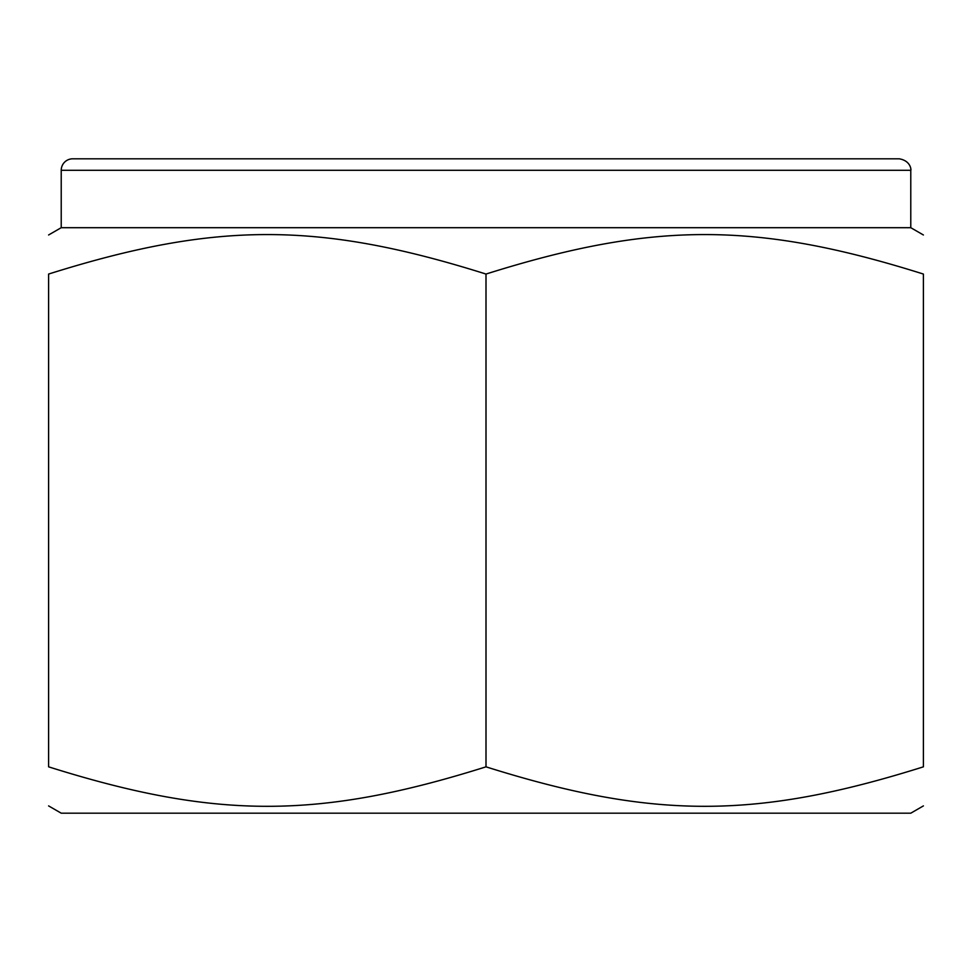 <?xml version="1.0" encoding="UTF-8"?>
<svg xmlns="http://www.w3.org/2000/svg" width="972" height="972" viewBox="0 0 972 972"><rect width="100%" height="100%" fill="white"/><g stroke="black" fill="none" stroke-linecap="round" stroke-linejoin="round"><path stroke-width="1.46" d="M61.224 170.294A11.482 11.482 0 0 1 72.706 158.813L899.294 158.813C911.517 160.927 911.201 171.023 910.776 170.294L910.776 227.691L61.224 227.691L61.224 170.294L910.776 170.294M923.4 805.897L910.776 813.187L61.224 813.187L48.6 805.897M486 274.055C653.257 221.409 756.143 221.409 923.4 274.055C923.4 221.409 923.4 221.409 923.4 274.055C923.4 221.409 923.4 221.409 923.4 274.055L923.4 766.835C923.4 819.469 923.4 819.469 923.4 766.835C923.4 819.469 923.4 819.469 923.4 766.835C756.143 819.469 653.257 819.469 486 766.835C318.743 819.469 215.857 819.469 48.6 766.835C48.6 819.469 48.6 819.469 48.6 766.835C48.6 819.469 48.6 819.469 48.6 766.835L48.6 274.055C48.6 221.409 48.6 221.409 48.6 274.055C48.6 221.409 48.6 221.409 48.6 274.055C215.857 221.409 318.743 221.409 486 274.055L486 766.835M61.224 227.691L48.6 234.981M910.776 227.691L923.4 234.981"/></g></svg>
